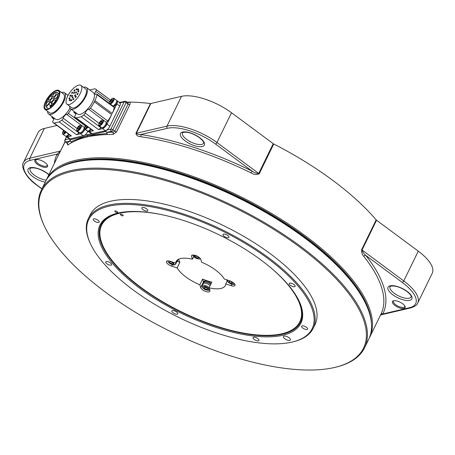 <?xml version="1.0" encoding="UTF-8"?>
<svg xmlns="http://www.w3.org/2000/svg" width="455" height="455" viewBox="0 0 455 455"><rect width="100%" height="100%" fill="white"/><g stroke="black" fill="none" stroke-linecap="round" stroke-linejoin="round"><path stroke-width="0.68" d="M210.659 284.512A4.146 1.615 -154 0 0 209.391 283.499A4.146 1.615 -154 0 0 204.795 282.043A4.146 1.615 26 0 0 204.545 282.083A4.146 1.615 -154 0 0 203.925 282.464L203.22 283.556A4.3 1.672 26 0 1 203.573 283.266A4.3 1.672 26 0 1 208.89 284.631A4.3 1.672 26 0 1 210.125 285.603M209.118 287.674A4.3 1.672 26 0 0 207.878 286.701A4.3 1.672 26 0 0 202.56 285.336A4.3 1.672 26 0 0 202.168 285.695L203.18 283.624A4.3 1.672 26 0 1 203.22 283.556M211.205 283.391A4.613 1.797 -154 0 0 204.773 280.894A4.613 1.797 -154 0 0 204.67 280.917L204.46 281.781L204.795 282.043M210.762 284.295A4.613 1.797 -154 0 0 204.46 281.781M50.147 106.095A0.779 0.313 -53.5 0 0 50.101 106.629A0.779 0.313 -53.5 0 0 50.994 105.901A0.779 0.313 -53.5 0 0 51.034 105.372A0.779 0.313 -53.5 0 0 50.147 106.095M80.421 132.832L80.711 133.048A3.128 1.24 -53.5 0 0 83.026 131.933A3.128 1.24 -53.5 0 0 84.681 128.788M84.579 128.185A3.128 1.24 -53.5 0 0 84.437 128.02L84.141 127.804M66.197 136.159L66.487 136.375A3.128 1.24 -53.5 0 0 68.216 135.812A3.128 1.24 -53.5 0 0 69.336 134.617M102.432 127.679L102.728 127.895A3.128 1.24 -53.5 0 0 105.042 126.78A3.128 1.24 -53.5 0 0 106.697 123.635A3.128 1.24 -53.5 0 0 106.453 122.873L106.157 122.657M88.207 131.006L88.503 131.222A3.128 1.24 -53.5 0 0 90.232 130.665A3.128 1.24 -53.5 0 0 91.353 129.465M74.887 162.196A178.252 69.393 26 0 1 304.202 236.68A178.252 69.393 26 0 1 365.917 304.145M176.625 261.233A4.3 1.672 26 0 1 176.699 261.949A4.3 1.672 26 0 1 176.671 262.023L175.658 264.093A4.3 1.672 26 0 0 175.471 263.03M176.699 261.949L177.126 260.721A4.146 1.615 -154 0 0 177.12 260.214M177.131 260.192L175.71 263.109L170.335 261.341A5.085 1.979 -154 0 0 166.467 261.534A5.085 1.979 -154 0 0 168.282 264.406A5.085 1.979 -154 0 0 171.74 266.181L177.12 267.944A27.363 10.653 -154 0 0 185.913 276.976A27.363 10.653 -154 0 0 199.859 284.796L200.683 287.628A5.085 1.979 -154 0 0 202.526 289.778A5.085 1.979 -154 0 0 209.846 291.365A5.085 1.979 -154 0 0 209.874 290.643L209.05 287.81L211.825 282.117A27.363 10.653 -154 0 1 202.634 279.097L203.459 281.929A5.085 1.979 -154 0 0 203.544 282.163M177.12 267.944L179.896 262.251A27.363 10.653 -154 0 1 178.639 259.208M227.244 280.843L225.748 283.903L231.129 285.672A5.085 1.979 -154 0 0 234.99 285.478A5.085 1.979 -154 0 0 229.718 280.832L224.343 279.069A27.363 10.653 -154 0 0 215.545 270.037A27.363 10.653 -154 0 0 201.599 262.216L200.78 259.384A5.085 1.979 -154 0 0 196.264 255.75A5.085 1.979 -154 0 0 191.618 255.647A5.085 1.979 -154 0 0 191.589 256.37L192.408 259.202A27.363 10.653 -154 0 0 176.136 261.511A27.363 10.653 -154 0 0 175.71 263.109M192.408 259.202L193.676 256.603M163.277 214.993A110.235 42.918 -154 0 0 101.653 225.179A110.235 42.918 -154 0 0 141.039 287.475A110.235 42.918 -154 0 0 299.811 321.833A110.235 42.918 -154 0 0 269.895 266.994M122.6 214.783A1.564 0.609 -154 0 0 120.347 214.299A1.564 0.609 -154 0 0 120.905 215.181A1.564 0.609 -154 0 0 123.157 215.67A1.564 0.609 -154 0 0 122.6 214.783M142.404 207.474A3.282 1.28 -154 0 0 141.875 207.827A3.282 1.28 -154 0 0 143.626 210.068A3.282 1.28 -154 0 0 147.249 211.063A3.282 1.28 -154 0 0 147.778 210.705A3.282 1.28 -154 0 0 146.027 208.464A3.282 1.28 -154 0 0 142.404 207.474M223.57 234.109A3.282 1.28 -154 0 0 223.041 234.467A3.282 1.28 -154 0 0 224.793 236.708A3.282 1.28 -154 0 0 228.416 237.698A3.282 1.28 -154 0 0 228.945 237.345A3.282 1.28 -154 0 0 227.193 235.104A3.282 1.28 -154 0 0 223.57 234.109M289.755 283.152A3.282 1.28 -154 0 0 289.226 283.51A3.282 1.28 -154 0 0 290.978 285.751A3.282 1.28 -154 0 0 294.595 286.741A3.282 1.28 -154 0 0 295.13 286.388A3.282 1.28 -154 0 0 293.373 284.147A3.282 1.28 -154 0 0 289.755 283.152M302.188 325.871A3.282 1.28 -154 0 0 301.654 326.229A3.282 1.28 -154 0 0 303.411 328.47A3.282 1.28 -154 0 0 307.028 329.46A3.282 1.28 -154 0 0 307.557 329.107A3.282 1.28 -154 0 0 305.805 326.866A3.282 1.28 -154 0 0 302.188 325.871M253.583 337.246A3.282 1.28 -154 0 0 253.054 337.599A3.282 1.28 -154 0 0 254.806 339.839A3.282 1.28 -154 0 0 258.423 340.835A3.282 1.28 -154 0 0 258.952 340.476A3.282 1.28 -154 0 0 257.2 338.236A3.282 1.28 -154 0 0 253.583 337.246M172.417 310.611A3.282 1.28 -154 0 0 171.882 310.964A3.282 1.28 -154 0 0 173.639 313.205A3.282 1.28 -154 0 0 177.257 314.195A3.282 1.28 -154 0 0 177.786 313.842A3.282 1.28 -154 0 0 176.034 311.601A3.282 1.28 -154 0 0 172.417 310.611M106.231 261.568A3.282 1.28 -154 0 0 105.702 261.921A3.282 1.28 -154 0 0 107.454 264.162A3.282 1.28 -154 0 0 111.071 265.157A3.282 1.28 -154 0 0 111.606 264.799A3.282 1.28 -154 0 0 109.848 262.558A3.282 1.28 -154 0 0 106.231 261.568M93.798 218.844A3.282 1.28 -154 0 0 93.269 219.202A3.282 1.28 -154 0 0 95.021 221.443A3.282 1.28 -154 0 0 98.644 222.432A3.282 1.28 -154 0 0 99.173 222.08A3.282 1.28 -154 0 0 97.421 219.839A3.282 1.28 -154 0 0 93.798 218.844M115.092 210.932A1.564 0.609 -154 0 0 114.842 211.097A1.564 0.609 -154 0 0 115.678 212.167A1.564 0.609 -154 0 0 117.401 212.639A1.564 0.609 -154 0 0 117.652 212.468A1.564 0.609 -154 0 0 116.816 211.404A1.564 0.609 -154 0 0 115.092 210.932M284.005 336.097A3.907 1.524 -154 0 0 283.374 336.518A3.907 1.524 -154 0 0 285.461 339.185A3.907 1.524 -154 0 0 289.772 340.368A3.907 1.524 -154 0 0 290.404 339.942A3.907 1.524 -154 0 0 288.316 337.274A3.907 1.524 -154 0 0 284.005 336.097M282.851 335.238A111.799 43.526 26 0 1 140.259 288.606A111.799 43.526 26 0 1 117.413 213.202A111.799 43.526 26 0 1 117.976 213.065A111.799 43.526 26 0 1 219.964 235.263A111.799 43.526 26 0 1 299.549 302.035A111.799 43.526 26 0 1 282.851 335.238M117.862 213.094A111.02 43.219 -154 0 0 100.947 224.838A111.02 43.219 -154 0 0 160.194 300.636A111.02 43.219 -154 0 0 282.589 334.169A111.02 43.219 -154 0 0 300.51 322.174A111.02 43.219 -154 0 0 299.356 301.614M292.076 342.075A124.306 48.395 -154 0 0 292.707 341.927A124.306 48.395 -154 0 0 267.295 258.082A124.306 48.395 -154 0 0 108.751 206.234A124.306 48.395 -154 0 0 90.192 243.152A124.306 48.395 -154 0 0 178.673 317.391A124.306 48.395 -154 0 0 292.076 342.075M90.192 243.152L89.811 242.31A125.091 48.696 26 0 1 88.298 218.673A125.091 48.696 26 0 1 108.489 205.16A125.091 48.696 26 0 1 246.405 242.942A125.091 48.696 26 0 1 313.159 328.345A125.091 48.696 26 0 1 293.6 341.705L292.707 341.927M313.159 328.345L315.053 324.461A125.091 48.696 -154 0 0 248.299 239.057A125.091 48.696 -154 0 0 110.383 201.275A125.091 48.696 -154 0 0 90.192 214.788L88.298 218.673M334.641 367.447A179.037 69.7 -154 0 0 335.545 367.23A179.037 69.7 -154 0 0 298.952 246.479A179.037 69.7 -154 0 0 70.61 171.797A179.037 69.7 -154 0 0 43.873 224.969A179.037 69.7 -154 0 0 171.313 331.9A179.037 69.7 -154 0 0 334.641 367.447M43.873 224.969L43.498 224.127A179.816 70.007 26 0 1 41.32 190.15A179.816 70.007 26 0 1 70.349 170.722A179.816 70.007 26 0 1 268.592 225.037A179.816 70.007 26 0 1 364.557 347.802A179.816 70.007 26 0 1 336.444 367.009L335.545 367.23M73.539 162.526L74.438 162.31A179.037 69.7 26 0 1 75.342 162.088A179.037 69.7 26 0 1 238.67 197.635A179.037 69.7 26 0 1 366.11 304.566L366.485 305.407A179.816 70.007 -154 0 0 238.494 198.01A179.816 70.007 -154 0 0 74.449 162.31A179.816 70.007 -154 0 0 73.539 162.526A179.816 70.007 -154 0 0 45.426 181.733L41.32 190.15M364.557 347.802L368.664 339.39A179.816 70.007 -154 0 0 366.485 305.407M80.996 125.995A3.128 1.24 126.5 0 1 78.897 129.629A3.128 1.24 126.5 0 1 76.776 129.743A3.128 1.24 126.5 0 1 76.776 129.607A3.128 1.24 126.5 0 1 77.959 126.962A3.128 1.24 126.5 0 1 80.131 125.216A3.128 1.24 126.5 0 1 80.996 125.995M76.798 130.045A3.521 1.399 -53.5 0 0 76.798 130.204A3.521 1.399 -53.5 0 0 77.077 130.841A3.521 1.399 -53.5 0 0 79.716 129.55A3.521 1.399 -53.5 0 0 81.547 125.984A3.521 1.399 -53.5 0 0 81.269 125.188A3.521 1.399 -53.5 0 0 80.575 125.108L80.131 125.216M77.077 130.841L79.671 132.763A3.521 1.399 -53.5 0 0 82.309 131.472A3.521 1.399 -53.5 0 0 84.141 127.906A3.521 1.399 -53.5 0 0 83.862 127.11L81.269 125.188M65.645 131.882A3.128 1.24 126.5 0 1 64.593 133.031A3.128 1.24 126.5 0 1 62.551 133.076A3.128 1.24 126.5 0 1 63.654 130.403M62.551 133.076L62.574 133.531A3.521 1.399 -53.5 0 0 62.853 134.168A3.521 1.399 -53.5 0 0 64.872 133.48A3.521 1.399 -53.5 0 0 66.06 132.189M62.853 134.168L65.446 136.09A3.521 1.399 -53.5 0 0 67.465 135.402A3.521 1.399 -53.5 0 0 68.654 134.111M103.012 120.848A3.128 1.24 126.5 0 1 100.913 124.477A3.128 1.24 126.5 0 1 98.792 124.596A3.128 1.24 126.5 0 1 98.786 124.454A3.128 1.24 126.5 0 1 99.975 121.815A3.128 1.24 126.5 0 1 102.147 120.063A3.128 1.24 126.5 0 1 103.012 120.848M98.815 124.892A3.521 1.399 -53.5 0 0 98.815 125.051A3.521 1.399 -53.5 0 0 99.093 125.688A3.521 1.399 -53.5 0 0 101.727 124.397A3.521 1.399 -53.5 0 0 103.564 120.831A3.521 1.399 -53.5 0 0 103.285 120.035A3.521 1.399 -53.5 0 0 102.591 119.955L102.147 120.063M99.093 125.688L101.687 127.61A3.521 1.399 -53.5 0 0 104.32 126.319A3.521 1.399 -53.5 0 0 106.157 122.753A3.521 1.399 -53.5 0 0 105.878 121.957L103.285 120.035M87.661 126.729A3.128 1.24 126.5 0 1 86.604 127.878A3.128 1.24 126.5 0 1 84.562 127.923A3.128 1.24 126.5 0 1 85.665 125.25M84.562 127.923L84.59 128.378A3.521 1.399 -53.5 0 0 84.869 129.021A3.521 1.399 -53.5 0 0 86.882 128.327A3.521 1.399 -53.5 0 0 88.077 127.036M84.869 129.021L87.462 130.943A3.521 1.399 -53.5 0 0 89.481 130.249A3.521 1.399 -53.5 0 0 90.67 128.958M112.874 105.969A3.521 1.399 -53.5 0 0 114.313 105.173A3.521 1.399 -53.5 0 0 116.406 102.347A3.521 1.399 -53.5 0 0 116.486 100.214L113.886 98.291A3.521 1.399 -53.5 0 0 113.198 98.206L112.755 98.314A3.128 1.24 126.5 0 1 113.505 99.736A3.128 1.24 126.5 0 1 111.435 102.802A3.128 1.24 126.5 0 1 109.393 102.847A3.128 1.24 126.5 0 1 111.577 99.002A3.128 1.24 126.5 0 1 112.755 98.314M110.281 104.047A3.521 1.399 -53.5 0 0 111.72 103.251A3.521 1.399 -53.5 0 0 113.813 100.424A3.521 1.399 -53.5 0 0 113.886 98.291M76.048 112.908A3.128 1.24 126.5 0 1 75.212 115.371A1.956 0.779 126.5 0 0 74.791 117.134A16.886 6.706 126.5 0 0 75.166 117.47A16.886 6.706 126.5 0 0 76.139 117.93L81.195 116.747A16.886 6.706 -53.5 0 0 83.766 115.035A1.956 0.779 -53.5 0 0 85.182 113.039A3.128 1.24 -53.5 0 1 86.803 110.417A3.128 1.24 -53.5 0 1 88.793 109.302A1.956 0.779 -53.5 0 0 89.021 109.285A1.956 0.779 -53.5 0 0 90.409 108.159A16.886 6.706 -53.5 0 0 94.367 101.761L111.657 114.58L106.999 124.13L109.882 126.268A4.692 1.865 126.5 0 1 106.743 130.096A4.692 1.865 126.5 0 1 105.446 130.744L84.732 135.249A4.692 1.865 126.5 0 0 87.866 131.421L88.048 131.046M105.913 121.985L106.083 122.116A1.956 0.779 -53.5 0 0 106.311 122.105A1.956 0.779 -53.5 0 0 107.704 120.979A16.886 6.706 -53.5 0 0 111.657 114.58M94.367 101.761L94.896 100.674A16.886 6.706 126.5 0 0 96.966 94.714A1.956 0.779 126.5 0 0 96.835 94.083A1.956 0.779 126.5 0 0 96.187 94.139A3.128 1.24 126.5 0 1 95.749 94.304A3.128 1.24 126.5 0 1 95.152 94.231A3.128 1.24 126.5 0 1 95.76 91.347L109.655 101.647M75.348 112.391A3.128 1.24 126.5 0 0 74.785 112.578A1.956 0.779 126.5 0 1 74.512 112.681A1.956 0.779 126.5 0 1 74.137 112.635A1.956 0.779 126.5 0 1 74.006 111.998A16.886 6.706 126.5 0 1 74.108 111.469M71.589 99.668A0.779 0.313 126.5 0 1 71.736 99.691A0.779 0.313 126.5 0 1 71.617 100.362A0.779 0.313 126.5 0 1 70.957 100.965A0.779 0.313 126.5 0 1 70.809 100.942A0.779 0.313 126.5 0 1 70.929 100.271A0.779 0.313 126.5 0 1 71.589 99.668M70.15 99.355A0.779 0.313 126.5 0 1 70.297 99.372A0.779 0.313 126.5 0 1 70.178 100.043A0.779 0.313 126.5 0 1 69.518 100.646A0.779 0.313 126.5 0 1 69.365 100.629A0.779 0.313 126.5 0 1 69.49 99.958A0.779 0.313 126.5 0 1 70.15 99.355M69.814 97.649A0.779 0.313 126.5 0 1 69.962 97.666A0.779 0.313 126.5 0 1 69.843 98.337A0.779 0.313 126.5 0 1 69.183 98.94A0.779 0.313 126.5 0 1 69.029 98.923A0.779 0.313 126.5 0 1 69.154 98.252A0.779 0.313 126.5 0 1 69.814 97.649M70.673 95.01A0.779 0.313 126.5 0 1 70.821 95.027A0.779 0.313 126.5 0 1 70.701 95.704A0.779 0.313 126.5 0 1 70.042 96.306A0.779 0.313 126.5 0 1 69.894 96.284A0.779 0.313 126.5 0 1 70.013 95.613A0.779 0.313 126.5 0 1 70.673 95.01M72.499 92.143A0.779 0.313 126.5 0 1 72.646 92.166A0.779 0.313 126.5 0 1 72.527 92.837A0.779 0.313 126.5 0 1 71.867 93.44A0.779 0.313 126.5 0 1 71.714 93.423A0.779 0.313 126.5 0 1 71.839 92.752A0.779 0.313 126.5 0 1 72.499 92.143M74.796 89.823A0.779 0.313 126.5 0 1 74.944 89.845A0.779 0.313 126.5 0 1 74.825 90.517A0.779 0.313 126.5 0 1 74.165 91.119A0.779 0.313 126.5 0 1 74.017 91.097A0.779 0.313 126.5 0 1 74.137 90.426A0.779 0.313 126.5 0 1 74.796 89.823M76.952 88.668A0.779 0.313 126.5 0 1 77.105 88.685A0.779 0.313 126.5 0 1 76.986 89.356A0.779 0.313 126.5 0 1 76.321 89.959A0.779 0.313 126.5 0 1 76.173 89.942A0.779 0.313 126.5 0 1 76.292 89.271A0.779 0.313 126.5 0 1 76.952 88.668M78.397 88.981A0.779 0.313 126.5 0 1 78.544 89.004A0.779 0.313 126.5 0 1 78.425 89.675A0.779 0.313 126.5 0 1 77.765 90.278A0.779 0.313 126.5 0 1 77.612 90.255A0.779 0.313 126.5 0 1 77.737 89.584A0.779 0.313 126.5 0 1 78.397 88.981M78.732 90.687A0.779 0.313 126.5 0 1 78.88 90.704A0.779 0.313 126.5 0 1 78.76 91.381A0.779 0.313 126.5 0 1 78.101 91.984A0.779 0.313 126.5 0 1 77.947 91.961A0.779 0.313 126.5 0 1 78.067 91.29A0.779 0.313 126.5 0 1 78.732 90.687M77.868 93.326A0.779 0.313 126.5 0 1 78.021 93.343A0.779 0.313 126.5 0 1 77.896 94.014A0.779 0.313 126.5 0 1 77.236 94.617A0.779 0.313 126.5 0 1 77.088 94.6A0.779 0.313 126.5 0 1 77.208 93.929A0.779 0.313 126.5 0 1 77.868 93.326M76.048 96.187A0.779 0.313 126.5 0 1 76.195 96.21A0.779 0.313 126.5 0 1 76.076 96.881A0.779 0.313 126.5 0 1 75.416 97.484A0.779 0.313 126.5 0 1 75.263 97.467A0.779 0.313 126.5 0 1 75.388 96.79A0.779 0.313 126.5 0 1 76.048 96.187M73.744 98.513A0.779 0.313 126.5 0 1 73.898 98.53A0.779 0.313 126.5 0 1 73.778 99.201A0.779 0.313 126.5 0 1 73.113 99.804A0.779 0.313 126.5 0 1 72.965 99.787A0.779 0.313 126.5 0 1 73.084 99.116A0.779 0.313 126.5 0 1 73.744 98.513M72.885 96.841A0.779 0.313 126.5 0 1 73.033 96.864A0.779 0.313 126.5 0 1 72.914 97.535A0.779 0.313 126.5 0 1 72.254 98.138A0.779 0.313 126.5 0 1 72.106 98.115A0.779 0.313 126.5 0 1 72.226 97.444A0.779 0.313 126.5 0 1 72.885 96.841M72.26 95.249A0.779 0.313 126.5 0 1 72.408 95.266A0.779 0.313 126.5 0 1 72.288 95.937A0.779 0.313 126.5 0 1 71.628 96.545A0.779 0.313 126.5 0 1 71.475 96.523A0.779 0.313 126.5 0 1 71.594 95.851A0.779 0.313 126.5 0 1 72.26 95.249M74.41 92.16A0.779 0.313 126.5 0 1 74.563 92.177A0.779 0.313 126.5 0 1 74.438 92.854A0.779 0.313 126.5 0 1 73.778 93.457A0.779 0.313 126.5 0 1 73.63 93.434A0.779 0.313 126.5 0 1 73.75 92.763A0.779 0.313 126.5 0 1 74.41 92.16M76.372 91.847A0.779 0.313 126.5 0 1 76.52 91.865A0.779 0.313 126.5 0 1 76.4 92.536A0.779 0.313 126.5 0 1 75.74 93.138A0.779 0.313 126.5 0 1 75.593 93.121A0.779 0.313 126.5 0 1 75.712 92.45A0.779 0.313 126.5 0 1 76.372 91.847M75.428 94.742A0.779 0.313 126.5 0 1 75.581 94.759A0.779 0.313 126.5 0 1 75.456 95.431A0.779 0.313 126.5 0 1 74.796 96.033A0.779 0.313 126.5 0 1 74.648 96.016A0.779 0.313 126.5 0 1 74.768 95.345A0.779 0.313 126.5 0 1 75.428 94.742M80.939 85.392L85.551 88.81A11.728 4.658 126.5 0 1 83.737 98.894A11.728 4.658 126.5 0 1 73.829 107.943A11.728 4.658 126.5 0 1 71.583 107.653L66.976 104.235A11.728 4.658 126.5 0 1 68.785 94.157A11.728 4.658 126.5 0 1 78.692 85.108A11.728 4.658 126.5 0 1 80.939 85.392A11.728 4.658 126.5 0 1 79.124 95.476A11.728 4.658 126.5 0 1 69.223 104.525A11.728 4.658 126.5 0 1 66.976 104.235M83.555 87.332A13.292 5.278 126.5 0 1 83.936 87.229A13.292 5.278 126.5 0 1 86.478 87.553L93.4 92.678A13.292 5.278 126.5 0 1 91.347 104.104A13.292 5.278 126.5 0 1 80.12 114.364A13.292 5.278 126.5 0 1 77.572 114.034L70.656 108.91A13.292 5.278 126.5 0 1 69.592 106.174M86.478 87.553A13.292 5.278 126.5 0 1 84.425 98.98A13.292 5.278 126.5 0 1 73.198 109.234A13.292 5.278 126.5 0 1 70.656 108.91M71.105 109.246A16.886 6.706 -53.5 0 1 68.398 113.312A1.956 0.779 -53.5 0 1 66.777 114.45A3.128 1.24 -53.5 0 0 66.413 114.472A3.128 1.24 -53.5 0 0 63.165 118.186L77.06 128.486M52.092 116.622A16.886 6.706 126.5 0 0 51.989 117.151A1.956 0.779 126.5 0 0 52.126 117.782A1.956 0.779 126.5 0 0 52.769 117.731A3.128 1.24 126.5 0 1 53.207 117.561A3.128 1.24 126.5 0 1 53.332 117.538M54.037 118.061A3.128 1.24 126.5 0 1 53.195 120.518A1.956 0.779 126.5 0 0 52.774 122.287A16.886 6.706 126.5 0 0 53.15 122.622L70.445 135.436A16.886 6.706 126.5 0 0 71.418 135.897L67.34 136.853L70.224 138.985A4.692 1.865 126.5 0 1 69.325 138.872A4.692 1.865 126.5 0 1 69.308 138.86L65.162 139.827A1.564 1.297 76.8 0 0 65.685 141.977L67.056 142.989L67.55 144.258L67.727 143.74M69.99 108.119A13.292 5.278 126.5 0 1 58.103 119.511A13.292 5.278 126.5 0 1 55.556 119.187L48.639 114.063A13.292 5.278 126.5 0 1 47.576 111.327M61.539 92.484A13.292 5.278 126.5 0 1 61.92 92.382A13.292 5.278 126.5 0 1 64.468 92.706A13.292 5.278 126.5 0 1 62.409 104.132A13.292 5.278 126.5 0 1 51.188 114.387A13.292 5.278 126.5 0 1 48.639 114.063M58.922 90.545L63.535 93.963A11.728 4.658 126.5 0 1 61.721 104.041A11.728 4.658 126.5 0 1 51.819 113.09A11.728 4.658 126.5 0 1 49.572 112.806L44.96 109.388A11.728 4.658 126.5 0 1 46.768 99.309A11.728 4.658 126.5 0 1 56.676 90.255A11.728 4.658 126.5 0 1 58.922 90.545A11.728 4.658 126.5 0 1 57.108 100.623A11.728 4.658 126.5 0 1 47.206 109.672A11.728 4.658 126.5 0 1 44.96 109.388M56.392 90.841A11.022 4.379 -53.5 0 0 47.081 99.344A11.022 4.379 -53.5 0 0 45.375 108.825A11.022 4.379 -53.5 0 0 47.491 109.092A11.022 4.379 -53.5 0 0 56.801 100.583A11.022 4.379 -53.5 0 0 58.502 91.108A11.022 4.379 -53.5 0 0 56.392 90.841M57.148 94.617A2.502 0.995 -53.5 0 0 55.032 96.551A2.502 0.995 -53.5 0 0 54.645 98.701A2.502 0.995 -53.5 0 0 55.129 98.763A2.502 0.995 -53.5 0 0 57.239 96.83A2.502 0.995 -53.5 0 0 57.626 94.68A2.502 0.995 -53.5 0 0 57.148 94.617M55.476 92.718A2.502 0.995 -53.5 0 0 53.366 94.646A2.502 0.995 -53.5 0 0 52.979 96.796A2.502 0.995 -53.5 0 0 53.457 96.858A2.502 0.995 -53.5 0 0 55.567 94.93A2.502 0.995 -53.5 0 0 55.954 92.78A2.502 0.995 -53.5 0 0 55.476 92.718M51.278 95.994A2.502 0.995 -53.5 0 0 49.168 97.922A2.502 0.995 -53.5 0 0 48.782 100.072A2.502 0.995 -53.5 0 0 49.259 100.134A2.502 0.995 -53.5 0 0 51.375 98.206A2.502 0.995 -53.5 0 0 51.762 96.05A2.502 0.995 -53.5 0 0 51.278 95.994M48.753 101.169A2.502 0.995 -53.5 0 0 46.643 103.103A2.502 0.995 -53.5 0 0 46.256 105.253A2.502 0.995 -53.5 0 0 46.734 105.31A2.502 0.995 -53.5 0 0 48.85 103.382A2.502 0.995 -53.5 0 0 49.237 101.232A2.502 0.995 -53.5 0 0 48.753 101.169M52.951 97.893A2.502 0.995 -53.5 0 0 50.841 99.827A2.502 0.995 -53.5 0 0 50.454 101.977A2.502 0.995 -53.5 0 0 50.932 102.039A2.502 0.995 -53.5 0 0 53.042 100.106A2.502 0.995 -53.5 0 0 53.428 97.956A2.502 0.995 -53.5 0 0 52.951 97.893M54.623 99.799A2.502 0.995 -53.5 0 0 52.507 101.727A2.502 0.995 -53.5 0 0 52.12 103.876A2.502 0.995 -53.5 0 0 52.604 103.939A2.502 0.995 -53.5 0 0 54.714 102.011A2.502 0.995 -53.5 0 0 55.1 99.861A2.502 0.995 -53.5 0 0 54.623 99.799M37.373 164.34A7.035 2.741 26 0 1 35.962 159.608A7.035 2.741 26 0 1 44.994 162.554A7.035 2.741 26 0 1 47.422 165.199A7.035 2.741 26 0 1 44.783 167.366A7.035 2.741 26 0 1 37.373 164.34M36.463 159.523A6.256 2.434 -154 0 0 35.877 160.058A6.256 2.434 -154 0 0 38.112 163.59A6.256 2.434 -154 0 0 47.121 165.54A6.256 2.434 -154 0 0 47.183 164.755M394.98 305.493A7.035 2.741 26 0 1 393.564 300.766A7.035 2.741 26 0 1 402.601 303.712A7.035 2.741 26 0 1 405.03 306.357A7.035 2.741 26 0 1 402.385 308.524A7.035 2.741 26 0 1 394.98 305.493M394.064 300.681A6.256 2.434 -154 0 0 393.484 301.21A6.256 2.434 -154 0 0 395.719 304.748A6.256 2.434 -154 0 0 404.728 306.698A6.256 2.434 -154 0 0 404.785 305.908M371.445 323.522A179.037 69.7 -154 0 0 304.623 236.583A179.037 69.7 -154 0 0 56.215 169.772M45.915 180.771A179.816 70.007 26 0 1 46.37 179.793A179.816 70.007 26 0 1 305.362 235.838A179.816 70.007 26 0 1 369.608 337.445A179.816 70.007 26 0 1 369.119 338.406M273.751 143.996L259.231 173.77A1.564 0.609 -154 0 1 258.719 173.452C256.438 173.44 254.214 172.655 252.047 171.097L215.499 144.019A37.526 14.611 -154 0 0 167.508 128.27L140.675 134.549C138.707 134.748 137.256 134.327 136.335 133.292L166.985 126.12L181.511 96.346A39.09 15.22 26 0 1 231.498 112.749L216.978 142.523L258.719 173.452L273.239 143.678A1.564 0.609 -154 0 0 273.751 143.996A179.816 70.007 26 0 1 332.514 180.174A179.816 70.007 26 0 1 376.166 219.884A1.564 0.609 -154 0 0 376.547 220.231L362.026 250.005L403.761 280.934L418.281 251.16L376.547 220.231M380.767 314.416C381.051 314.979 381.728 314.832 382.797 313.961L409.637 307.682A37.526 14.611 -154 0 0 402.283 282.424L365.74 255.346A1.564 1.115 -38.6 0 0 363.852 256.455C362.265 254.902 361.532 252.639 361.645 249.658L376.166 219.884M103.103 221.483A111.02 43.219 -154 0 0 102.881 222.666M176.864 261.466A4.613 1.797 -154 0 0 177.518 260.994A4.613 1.797 -154 0 0 177.387 259.976M177.518 260.994L177.962 260.089A4.613 1.797 -154 0 0 178.013 259.543M114.7 104.65L114.745 105.213A2.11 0.836 -53.5 0 0 114.956 105.071M116.764 100.908L117.06 101.124A3.128 1.24 -53.5 0 1 116.975 103.057A3.128 1.24 -53.5 0 1 115.064 105.588A3.128 1.24 -53.5 0 1 114.996 105.645L114.916 104.354M114.615 104.661L114.745 105.213M113.039 105.93L113.335 106.146A3.128 1.24 -53.5 0 0 114.7 105.861M204.545 282.083L204.21 281.827L204.619 281.116M204.449 280.98A4.613 1.797 -154 0 0 203.908 281.418L203.47 282.322A4.613 1.797 -154 0 0 203.493 283.129M177.16 261.352L179.896 262.251M301.039 319.313A111.02 43.219 -154 0 0 301.83 318.409M119.733 106.072L116.85 103.939A4.692 1.865 -53.5 0 0 117.1 100.76L119.984 102.898A4.692 1.865 126.5 0 1 120.006 102.915A4.692 1.865 126.5 0 1 119.733 106.072L109.882 126.268M119.443 103.046L120.205 102.386L119.506 102.546L124.943 101.277A1.564 1.297 -103.2 0 0 124.147 101.943L120.006 102.915M91.324 133.707L88.458 131.586A4.692 1.865 -53.5 0 0 89.356 131.7L92.211 133.815M88.025 134.475L87.394 135.778L106.055 131.398L106.186 130.227M84.732 135.249L70.224 138.985M69.865 138.73L69.78 139.884L87.394 135.778C81.178 137.711 75.757 139.725 71.134 141.818L71.043 142.972C75.496 140.447 80.734 138.474 86.763 137.069C92.786 135.653 99.554 134.816 107.05 134.549L107.187 133.378L87.394 135.778L86.763 137.069M57.006 125.478L44.34 128.441L29.82 158.215L60.469 151.043L57.176 154.086A1.564 1.439 -153 0 1 57.95 156.065A179.816 70.007 -154 0 0 57.739 156.492L46.37 179.793M119.255 102.358L120.649 102.278M126.985 102.102A179.816 70.007 26 0 1 128.856 102.102A179.816 70.007 26 0 1 150.44 103.53A1.564 0.609 -154 0 0 150.855 103.518L136.335 133.292A1.564 0.609 26 0 1 135.92 133.304L150.44 103.53M181.511 96.346L150.855 103.518M273.239 143.678L231.498 112.749M418.281 251.16A39.09 15.22 26 0 1 432.25 273.25L417.73 303.024A39.09 15.22 26 0 0 403.761 280.934A1.564 0.62 126.5 0 1 402.283 282.424M54.31 163.516A181.38 70.616 26 0 1 57.176 154.086L30.337 160.365A37.526 14.611 -154 0 0 37.691 185.623A1.564 0.62 -53.5 0 1 37.39 185.583C24.894 177.149 20.572 165.518 23.506 162.435L38.032 132.667A39.09 15.22 26 0 1 44.34 128.441M259.231 173.77C256.677 174.936 253.975 174.657 251.137 172.934A179.816 70.007 -154 0 0 140.726 136.699C137.95 136.58 136.346 135.448 135.92 133.304M127.94 102.784A1.564 1.12 90.3 0 0 128.856 102.102C130.136 102.25 130.46 103.126 129.84 104.718A1.564 0.609 26 0 1 128.088 104.036L126.143 102.603L112.885 129.783L114.831 131.222L112.777 132.291A1.564 1.12 -89.7 0 1 113.067 134.464A179.816 70.007 -154 0 0 107.05 134.549M106.743 130.096L110.889 129.129L124.147 101.943A1.564 0.609 -154 0 1 126.143 102.603A1.564 0.62 -53.5 0 0 126.228 101.545L127.838 102.733L128.088 104.036L114.831 131.222A1.564 0.609 -154 0 0 116.577 131.899L113.067 134.464M69.78 139.884L70.388 140.874A181.38 70.616 26 0 0 67.056 142.989A1.564 1.41 -125.2 0 1 67.738 145.071L67.55 144.07M65.173 141.744L57.95 156.065M380.812 314.479A1.564 1.439 27 0 1 382.797 313.961A181.38 70.616 26 0 0 365.74 255.346C364.04 254.038 362.8 252.258 362.026 250.005A1.564 0.609 26 0 1 361.645 249.658M251.137 172.934L252.047 171.097A181.38 70.616 26 0 0 140.675 134.549A1.564 0.91 -81.7 0 1 140.726 136.699M66.612 136.858L65.162 139.827A1.564 0.609 26 0 0 64.911 139.998A1.564 1.564 0 0 0 65.383 141.937A1.564 0.62 -53.5 0 0 65.685 141.977L70.388 140.874L71.134 141.818M107.187 133.378L106.709 132.377A181.38 70.616 26 0 1 112.777 132.291L111.407 131.279L106.709 132.377L106.055 131.398M51.512 103.507A3.128 1.24 -53.5 0 0 51.278 102.631A3.128 1.24 -53.5 0 0 48.583 104.195L46.268 107.101A9.145 3.634 -53.5 0 1 51.495 94.993L53.804 93.195A9.145 3.634 -53.5 0 1 57.387 92.615A9.145 3.634 -53.5 0 1 57.046 98.485A9.145 3.634 -53.5 0 1 51.216 105.947L51.512 103.507M51.921 106.464L51.216 105.947M48.492 108.756L46.268 107.101M84.073 127.269A1.956 0.779 -53.5 0 0 84.698 127.081M71.418 135.897L54.122 123.083L59.178 121.9L76.474 134.714A16.886 6.706 -53.5 0 0 79.051 132.996A1.956 0.779 -53.5 0 0 79.471 132.615M59.178 121.9A16.886 6.706 -53.5 0 0 61.755 120.183A1.956 0.779 -53.5 0 0 63.165 118.186M68.29 94.998L67.761 95.118A16.886 6.706 -53.5 0 0 67.744 95.135M66.111 136.181A4.692 1.865 -53.5 0 0 66.441 136.739A4.692 1.865 -53.5 0 0 67.34 136.853M54.122 123.083A16.886 6.706 126.5 0 1 53.15 122.622M83.407 135.874L80.552 133.759L76.474 134.714M80.552 133.759A4.692 1.865 -53.5 0 0 84.983 129.283L87.866 131.421M89.754 89.982A16.886 6.706 -53.5 0 1 89.777 89.971L94.833 88.788A16.886 6.706 126.5 0 1 95.806 89.248A16.886 6.706 126.5 0 1 96.181 89.584A1.956 0.779 126.5 0 1 95.76 91.347M81.195 116.747L98.49 129.561A16.886 6.706 -53.5 0 0 101.061 127.849A1.956 0.779 -53.5 0 0 101.488 127.463M76.139 117.93L93.434 130.744A16.886 6.706 126.5 0 1 92.462 130.284L75.166 117.47M96.835 94.083L114.125 106.897A1.956 0.779 126.5 0 1 114.262 107.534A16.886 6.706 126.5 0 1 112.192 113.488L116.85 103.939M88.128 131.029A4.692 1.865 -53.5 0 0 88.458 131.586M105.446 130.744L102.568 128.611A4.692 1.865 -53.5 0 0 106.999 124.13M117.1 100.76A4.692 1.865 -53.5 0 0 116.73 100.612M102.568 128.611L98.49 129.561M93.434 130.744L89.356 131.7M109.393 102.847L109.422 103.302A3.521 1.399 -53.5 0 0 109.433 103.416M112.152 99.435L112.726 99.861L112.084 101.328L110.861 102.369L110.286 101.943L110.929 100.475L112.152 99.435M110.929 100.475L112.084 101.328M110.286 101.943L110.866 102.369M87.241 126.416L86.029 127.445L85.455 127.019L86.035 127.445M85.455 127.019L86.097 125.552M99.861 123.004L100.942 121.553L101.977 121.201L101.937 122.298L100.862 123.749L99.821 124.101L99.861 123.004L100.862 123.743M100.942 121.553L101.937 122.293M65.224 131.569L64.013 132.598L63.438 132.172L64.019 132.598M63.438 132.172L64.087 130.699M77.85 128.156L78.846 128.896L77.811 129.248L77.85 128.156L78.925 126.706L79.921 127.44M78.925 126.706L79.961 126.348L79.921 127.445L78.846 128.896M202.634 279.097L199.859 284.796M209.05 287.81A27.363 10.653 -154 0 0 225.322 285.501A27.363 10.653 -154 0 0 225.748 283.903M195.656 257.433L197.72 258.224L198.687 257.763L197.589 256.512L195.531 255.721L194.564 256.182L195.656 257.433L196.344 256.029M197.72 258.224L198.209 257.217M229.115 282.157L230.941 283.334L232.693 283.522L232.613 282.532L230.793 281.355L229.041 281.167L229.115 282.157L229.57 281.224M230.941 283.334L231.64 281.901M171.552 263.843L173.304 264.036L173.23 263.047L171.404 261.864L169.652 261.676L169.726 262.666L171.552 263.843L172.252 262.416M170.181 261.733L169.726 262.666M204.21 281.827A4.613 1.797 -154 0 0 203.47 282.322M204.75 288.692L206.815 289.482L207.781 289.016L206.689 287.765L204.625 286.98L203.658 287.441L204.75 288.692L205.438 287.287M207.304 288.476L206.815 289.482M207.23 287.509C211.137 289.431 207.053 291.388 204.21 288.948C200.297 287.025 204.386 285.069 207.23 287.509M173.213 262.29L174.322 264.691C173.543 266.203 165.83 261.221 168.634 261.016L168.76 260.965M234.024 283.323L233.711 284.182C232.932 285.689 225.219 280.712 228.023 280.507L228.399 280.399M199.785 257.951L195.115 257.689L193.91 255.084M172.439 264.747L171.74 266.181M90.409 108.159L107.704 120.979M74.785 112.578L76.031 113.505M66.777 114.45L81.229 125.165M199.62 137.615A13.292 5.176 26 0 1 202.225 146.561A13.292 5.176 26 0 1 185.225 140.982A13.292 5.176 26 0 1 182.626 132.041A13.292 5.176 26 0 1 199.62 137.615M186.704 139.492A11.728 4.567 -154 0 0 203.595 143.149C203.203 143.063 205.393 142.643 199.324 137.581C193.136 133.423 187.779 131.688 183.251 132.371L182.518 132.866A11.728 4.567 -154 0 0 186.704 139.492M45.221 182.154A13.292 5.176 26 0 1 32.817 176.648A13.292 5.176 26 0 1 30.212 167.702A13.292 5.176 26 0 1 47.212 173.275A13.292 5.176 26 0 1 48.884 174.64M48.804 174.811L46.91 173.241C40.728 169.084 35.371 167.349 30.838 168.031L30.104 168.526A11.728 4.567 -154 0 0 34.296 175.152A11.728 4.567 -154 0 0 46.2 180.157M407.157 291.405A13.292 5.176 26 0 1 409.762 300.346A13.292 5.176 26 0 1 392.762 294.772A13.292 5.176 26 0 1 390.157 285.825A13.292 5.176 26 0 1 407.157 291.405M394.24 293.276A11.728 4.567 -154 0 0 411.132 296.933C410.74 296.848 412.93 296.427 406.855 291.365C400.673 287.213 395.315 285.473 390.788 286.155L390.049 286.65A11.728 4.567 -154 0 0 394.24 293.276M369.608 337.445L380.971 314.143A179.816 70.007 -154 0 0 363.852 256.455M129.84 104.718L116.577 131.899M110.889 129.129A1.564 0.609 26 0 1 112.885 129.783A1.564 0.62 126.5 0 1 111.407 131.279A1.564 1.297 76.8 0 1 110.889 129.129M37.691 185.623L41.979 188.802M71.043 142.972A179.816 70.007 -154 0 0 67.738 145.071M60.708 150.901A1.564 0.609 -154 0 1 60.469 151.043L65.065 141.619M23.506 162.435A39.09 15.22 26 0 1 29.82 158.215A1.564 1.297 76.8 0 0 30.337 160.365M167.508 128.27A1.564 1.297 76.8 0 1 166.985 126.12A39.09 15.22 26 0 1 216.978 142.523A1.564 0.62 126.5 0 1 215.499 144.019M380.357 315.304L381.159 314.809L410.62 307.916A1.564 1.297 -103.2 0 1 409.637 307.682M50.494 105.611L48.583 104.195M52.769 117.731L54.02 118.653M68.398 113.312L85.284 125.825M61.755 120.183L79.051 132.996M85.182 113.039L99.076 123.333M83.766 115.035L101.061 127.849M96.181 89.584L110.491 100.185M96.966 94.714L114.262 107.534M94.896 100.674L112.192 113.488M88.793 109.302L103.245 120.012M203.459 281.929L200.683 287.628M231.828 284.238L231.129 285.672M192.164 255.187L191.589 256.37M209.903 289.465C209.681 290.734 207.747 290.563 204.102 288.959C202.6 288.146 201.957 287.06 202.168 285.695M175.658 264.093L174.976 264.753L173.907 264.964L171.865 264.565L169.539 263.365L168.344 262.268L167.793 260.914M227.318 279.814C225.168 280.553 232.306 285.876 234.365 284.238L234.661 284.056M192.937 255.033L194.149 257.064L196.156 258.332L199.017 259.077L200.422 258.685M50.954 107.261L50.101 106.629M302.052 317.226L299.811 321.833M76.776 129.743L76.798 130.204M98.792 124.596L98.815 125.051M68.079 95.379L64.468 92.706M64.911 139.998L66.487 136.767M410.62 307.916C414.715 306.659 417.081 305.032 417.73 303.024M37.39 185.583L41.911 188.939M126.228 101.545A1.564 1.564 0 0 0 124.943 101.277M65.383 141.937L66.993 143.126M59.349 94.071L57.387 92.615M52.126 117.782L53.9 119.102M69.325 138.872L66.441 136.739M74.137 112.635L75.917 113.955M95.806 89.248L110.519 100.151M103.894 220.578L101.653 225.179"/></g></svg>
